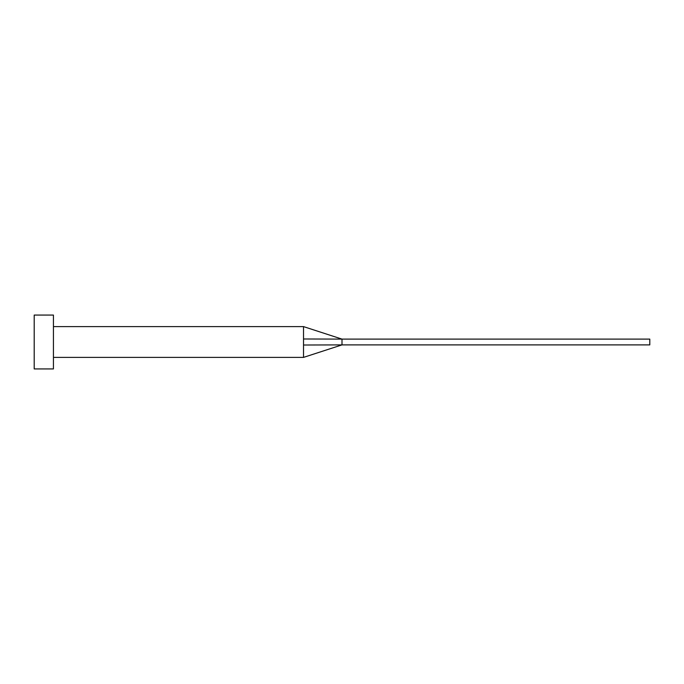 <?xml version="1.0" encoding="UTF-8"?>
<svg xmlns="http://www.w3.org/2000/svg" width="684" height="684" viewBox="0 0 684 684"><rect width="100%" height="100%" fill="white"/><g stroke="black" fill="none" stroke-linecap="round" stroke-linejoin="round"><path stroke-width="1.03" d="M303.525 342L303.525 357.39L303.525 345.018L342 344.89L342 339.11L303.525 338.982L303.525 342M53.438 342L53.438 368.933L34.2 368.933L34.2 315.067L53.438 315.067L53.438 342M53.438 326.61L303.525 326.61L303.525 338.982M303.525 326.61L342 339.11L649.8 339.11L649.8 344.89L342 344.89L303.525 357.39L53.438 357.39"/></g></svg>
